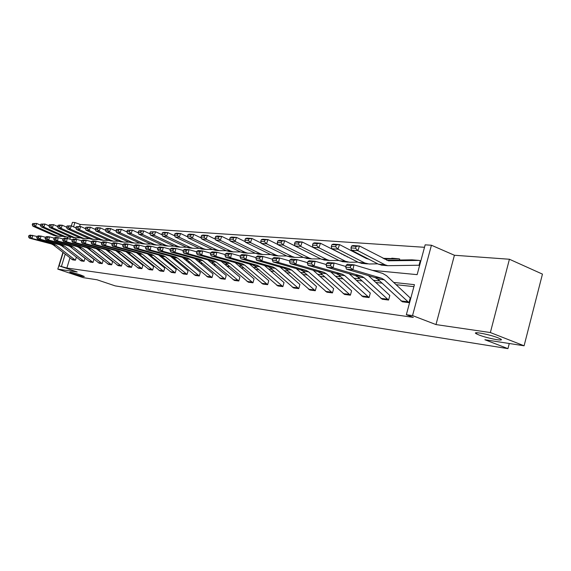 <?xml version="1.0" encoding="UTF-8"?>
<svg xmlns="http://www.w3.org/2000/svg" width="571" height="571" viewBox="0 0 571 571"><rect width="100%" height="100%" fill="white"/><g stroke="black" fill="none" stroke-linecap="round" stroke-linejoin="round"><path stroke-width="0.86" d="M478.905 334.949L476.507 333.878C470.632 330.894 489.197 334.263 498.048 337.839L500.296 338.839C506.213 341.879 487.634 338.46 478.905 334.949M73.716 273.887L69.748 272.288C70.312 271.953 73.859 272.817 80.404 274.894L84.315 276.471C83.759 276.814 80.225 275.95 73.716 273.887M67.635 237.093L67.207 238.485M62.917 252.446L57.799 269.127L77.164 271.967L59.091 265.872L63.153 252.632M524.092 345.79L490.361 332.55L509.418 259.248L542.45 274.116L524.092 345.79L484.865 339.731L507.947 348.638L115.171 285.878L97.056 279.783L83.18 277.634L57.799 269.127M75.8 227.879L71.361 225.866L72.446 222.362L74.894 222.519L73.559 226.865M424.496 247.3L80.197 224.446L74.894 222.519M372.392 270.34L417.137 274.644L425.159 244.838L431.433 245.237L412.54 315.585L406.345 314.714L414.439 284.658L393.655 282.431M509.418 259.248L454.416 255.258L431.433 245.237M507.947 348.638L509.268 343.499M368.431 275.622L389.822 295.471L388.58 300.046L382.206 299.233L357.767 276.992L355.219 275.522L326.876 267.228L333.057 267.828L330.488 265.722L330.909 263.795L326.583 263.388L326.169 265.308L330.488 265.722M330.837 271.982L351.593 290.81L350.387 295.186L344.563 294.45L320.531 273.074L318.026 271.653L290.275 263.652L295.928 264.202L293.465 262.189L293.872 260.34L289.918 259.976L289.518 261.811L293.465 262.189M296.299 268.613L316.455 286.521L315.278 290.725L309.889 290.032L286.328 269.469L283.88 268.106L256.714 260.376L261.903 260.883L259.548 258.949L259.941 257.178L256.308 256.843L255.915 258.599L259.548 258.949M264.466 265.486L284.023 282.559L282.902 286.606L277.92 285.964L254.809 266.15L252.411 264.83L225.823 257.357L230.613 257.828L228.35 255.972L228.728 254.273L225.381 253.967L225.003 255.651L228.35 255.972M235.031 262.574L254.059 278.912L252.953 282.795L248.356 282.21L225.666 263.074L223.318 261.803L197.309 254.573L201.734 255.009L199.557 253.224L199.929 251.59L196.831 251.304L196.467 252.924L199.557 253.224M207.73 259.869L226.216 275.507L225.16 279.255L220.863 278.705L198.644 260.226L196.345 258.998L170.9 251.997L174.997 252.396L172.906 250.676L173.263 249.106L170.394 248.842L170.037 250.405L172.906 250.676M182.342 257.335L200.357 272.36L199.3 275.971L195.325 275.465L173.52 257.585L171.264 256.393L146.369 249.598L150.187 249.97L148.167 248.314L148.51 246.8L145.848 246.558L145.498 248.064L148.167 248.314M158.667 254.966L176.211 269.412L175.183 272.902L171.464 272.424L150.094 255.116L147.889 253.959L123.529 247.371L127.083 247.714L125.135 246.115L125.47 244.659L122.986 244.424L122.651 245.88L125.135 246.115M136.54 252.746L153.635 266.657L152.635 270.033L149.152 269.591L128.204 252.81L126.041 251.69L102.209 245.287L105.528 245.616L103.644 244.067L103.972 242.654L101.652 242.439L101.324 243.846L103.644 244.067M115.827 250.662L132.479 264.08L131.508 267.342L128.239 266.928L107.705 250.648L105.585 249.563L82.26 243.339L85.372 243.646L83.544 242.147L83.866 240.784L81.689 240.577L81.367 241.94L83.544 242.147M96.435 248.749L112.623 261.654L111.666 264.823L108.604 264.43L88.469 248.621L86.392 247.571L63.552 241.512L66.472 241.797L64.701 240.348L65.015 239.028L62.974 238.835L62.667 240.155L64.701 240.348M78.32 247.029L93.915 259.37L93.009 262.446L90.118 262.082L70.376 246.715L68.342 245.694L45.98 239.799L48.721 240.063L47.008 238.657L47.314 237.379L45.395 237.201L45.088 238.478L47.008 238.657M76.307 257.307L75.422 260.212L72.674 259.855L53.339 244.916L51.347 243.924L29.435 238.178L32.019 238.435L30.356 237.072L30.656 235.823L28.843 235.659L28.55 236.901L30.356 237.072M413.911 286.635L396.038 284.679M381.978 283.145L375.747 282.459M362.05 280.961L356.34 280.34M342.985 278.876L337.761 278.305M324.735 276.878L319.953 276.357M307.234 274.965L302.873 274.494M290.453 273.131L286.471 272.695M274.337 271.368L270.718 270.975M258.856 269.676L255.565 269.319M243.96 268.049L240.983 267.72M229.628 266.479L226.944 266.186M215.831 264.973L213.418 264.708M202.527 263.517L200.371 263.281M189.7 262.118L187.78 261.903M177.324 260.761L175.625 260.576M165.369 259.455L163.884 259.291M153.82 258.192L152.528 258.049M142.657 256.971L141.551 256.85M131.858 255.787L130.923 255.687M121.409 254.645L120.631 254.559M111.288 253.538L110.667 253.474M101.481 252.468L101.003 252.418M69.94 257.971L66.864 268.027L413.304 317.376L406.345 314.714M85 258.306L84.087 261.311L81.26 260.947L61.732 245.801L59.719 244.795L37.586 238.978L40.248 239.235L38.557 237.85L38.857 236.594L36.994 236.415L36.694 237.679L38.557 237.85M87.22 247.857L103.144 260.497L102.195 263.616L99.226 263.238L79.283 247.657L77.235 246.615L54.63 240.641L57.464 240.919L55.722 239.492L56.029 238.193L54.052 238.007L53.745 239.299L55.722 239.492M105.97 249.684L122.401 262.846L121.43 266.065L118.268 265.658L97.934 249.62L95.842 248.549L72.76 242.411L75.772 242.704L73.973 241.233L74.287 239.891L72.182 239.692L71.867 241.033L73.973 241.233M126.013 251.683L142.886 265.344L141.901 268.663L138.532 268.234L117.79 251.711L115.649 250.612L92.074 244.295L95.286 244.609L93.43 243.089L93.751 241.704L91.51 241.497L91.182 242.875L93.43 243.089M147.418 253.838L164.734 268.013L163.72 271.439L160.101 270.975L138.967 253.945L136.783 252.81L112.687 246.308L116.127 246.643L114.207 245.073L114.543 243.639L112.137 243.417L111.809 244.845L114.207 245.073M170.301 256.129L188.073 270.861L187.031 274.408L183.191 273.916L161.6 256.329L159.373 255.158L134.749 248.464L138.432 248.828L136.448 247.2L136.79 245.708L134.214 245.473L133.878 246.95L136.448 247.2M194.811 258.577L213.04 273.902L211.998 277.585L207.88 277.056L185.853 258.884L183.576 257.671L158.417 250.776L162.364 251.161L160.308 249.477L160.665 247.935L157.896 247.678L157.546 249.213L160.308 249.477M221.127 261.197L239.899 277.185L238.799 280.996L234.374 280.432L211.905 261.625L209.578 260.376L183.855 253.26L188.116 253.674L185.982 251.925L186.346 250.326L183.37 250.048L183.005 251.64L185.982 251.925M249.47 264.002L268.77 280.704L267.642 284.665L262.874 284.058L239.956 264.58L237.579 263.288L211.291 255.936L215.888 256.386L213.668 254.566L214.046 252.91L210.827 252.61L210.456 254.259L213.668 254.566M280.068 267.021L299.903 284.494L298.769 288.626L293.615 287.97L270.254 267.778L267.828 266.436L240.955 258.834L245.937 259.32L243.631 257.428L244.017 255.701L240.534 255.373L240.148 257.093L243.631 257.428M313.208 270.269L333.635 288.612L332.472 292.909L326.883 292.202L303.073 271.232L300.596 269.84L273.138 261.982L278.548 262.51L276.143 260.533L276.542 258.727L272.76 258.377L272.36 260.169L276.143 260.533M349.224 273.766L370.293 293.094L369.073 297.57L362.992 296.792L338.746 274.994L336.219 273.545L308.169 265.401L314.079 265.979L311.566 263.916L311.98 262.032L307.848 261.646L307.434 263.517L311.566 263.916M346.197 265.215L347.511 264.237L353.984 264.837L382.677 273.423L386.546 275.7L410.228 297.962L408.964 302.644L402.334 301.795L377.659 279.091L375.083 277.585L346.454 269.141L352.921 269.769L350.294 267.613L350.722 265.636L346.197 265.215L345.769 267.178L350.294 267.613M66.864 268.027L59.091 265.872M454.416 255.258L435.987 324.578L490.361 332.55M435.987 324.578L412.54 315.585M67.478 238.55L67.92 237.108M65.173 254.223L61.497 266.214M379.608 280.925L373.384 280.254M359.701 278.791L353.999 278.177M340.659 276.749L335.441 276.186M322.429 274.794L317.654 274.28M304.957 272.924L300.596 272.453M288.191 271.125L284.215 270.697M272.096 269.398L268.484 269.012M256.636 267.742L253.353 267.392M241.769 266.15L238.799 265.829M227.458 264.616L224.781 264.33M213.675 263.138L211.27 262.881M200.4 261.718L198.244 261.482M187.595 260.34L185.675 260.14M175.24 259.02L173.541 258.834M163.306 257.742L161.821 257.578M151.779 256.507L150.487 256.365M140.637 255.308L139.531 255.194M129.86 254.152L128.925 254.052M119.425 253.039L118.654 252.953M109.325 251.954L108.704 251.89M99.54 250.905L99.061 250.855M70.419 237.108L69.79 239.17M80.197 224.446L79.59 226.444M76.1 237.85L75.665 239.263M419.007 265.344L420.256 260.697L419.3 260.426L388.423 260.783L359.487 245.98L357.896 250.676L385.032 264.801L387.73 265.693L418.001 265.251M399.436 260.041L399.714 259.034L398.765 258.763L384.204 258.927M28.843 235.659L30.17 235.088L36.994 236.444L38.328 235.837L40.998 236.08L45.38 237.243M30.656 235.823L32.761 235.323L32.019 238.435L54.002 244.202L56.001 245.202L75.401 260.205L72.674 259.855M28.55 236.901L29.435 238.178M40.505 225.152L36.672 223.447L35.53 226.409L56.415 235.659L58.492 236.266L62.589 236.351M34.06 224.86L34.517 223.675L32.697 223.546L32.247 224.731L34.06 224.86L35.53 226.409L32.932 226.209L53.745 235.423L56.722 236.109M32.697 223.546L36.672 223.447L34.517 223.675M32.932 226.209L32.247 224.731M69.748 246.279L84.958 258.27M38.857 236.594L40.998 236.08L40.248 239.235L62.453 245.08L64.473 246.094L84.065 261.304L81.26 260.947M36.694 237.679L37.586 238.978M45.395 237.201L46.736 236.608L49.484 236.858L54.031 238.071M47.314 237.379L49.484 236.858L48.721 240.063L71.161 245.987L73.202 247.015L92.987 262.439L90.097 262.075M45.088 238.478L45.98 239.799M48.928 225.802L44.959 224.025L43.803 227.03L64.894 236.415L67 237.022L71.218 237.108M42.304 225.459L42.768 224.26L40.898 224.125L40.434 225.324L42.304 225.459L43.803 227.03L41.119 226.83L62.146 236.166L65.158 236.858M40.898 224.125L44.959 224.025L42.768 224.26M41.119 226.83L40.434 225.324M57.614 226.473L53.488 224.624L52.318 227.672L73.63 237.186L75.757 237.807L80.111 237.893M50.805 226.08L51.276 224.86L49.342 224.724L48.878 225.938L50.805 226.08L52.318 227.672L49.563 227.465L70.804 236.936L73.845 237.636M49.342 224.724L53.488 224.624L51.276 224.86M49.563 227.465L48.878 225.938M54.052 238.007L55.394 237.408L58.228 237.664L62.953 238.921M56.029 238.193L58.228 237.664L57.464 240.919L80.14 246.922L82.195 247.964L102.195 263.616M53.745 239.299L54.63 240.641M66.564 227.165L62.289 225.238L61.104 228.336L82.638 237.986L84.786 238.614L89.283 238.699M59.562 226.716L60.034 225.474L58.049 225.338L57.571 226.573L59.562 226.716L61.104 228.336L58.256 228.122L79.719 237.729L82.795 238.435M58.049 225.338L59.441 225.038L62.289 225.238L60.034 225.474M58.256 228.122L57.571 226.573M62.974 238.835L64.33 238.221L67.25 238.492L72.16 239.806M65.015 239.028L67.25 238.492L66.472 241.797L89.39 247.878L91.474 248.935L111.666 264.823M62.667 240.155L63.552 241.512M67.021 225.966L66.543 227.222L68.591 227.372L69.077 226.116L67.021 225.966L71.361 225.866L70.162 229.014L91.917 238.806L94.087 239.449L98.733 239.527M68.591 227.372L70.162 229.014L67.228 228.793L88.912 238.542L92.017 239.263M67.228 228.793L66.543 227.222M69.077 226.116L71.361 225.866M72.182 239.692L73.545 239.071L76.557 239.349L81.66 240.712M74.287 239.891L76.557 239.349L75.772 242.704L98.933 248.87L101.031 249.948L121.43 266.065M71.867 241.033L72.76 242.411M85.372 228.636L80.718 226.523L79.505 229.72L101.495 239.656L103.686 240.305L108.483 240.384M77.913 228.05L78.398 226.773L76.286 226.623L75.8 227.893L77.913 228.05L79.505 229.72L76.478 229.492L98.39 239.385L101.531 240.113M76.286 226.623L80.718 226.523L78.398 226.773M76.478 229.492L75.8 227.893M81.689 240.577L83.059 239.948L86.171 240.234L91.467 241.654M83.866 240.784L86.171 240.234L85.372 243.646L108.776 249.898L110.902 250.983L131.508 267.342M81.367 241.94L82.26 243.339M95.264 229.421L90.382 227.201L89.155 230.448L111.374 240.534L113.586 241.19L118.554 241.269M87.534 228.75L88.027 227.451L85.843 227.294L85.35 228.586L87.534 228.75L89.155 230.448L86.028 230.213L108.169 240.248L111.338 240.991M85.843 227.294L90.382 227.201L88.027 227.451M86.028 230.213L85.35 228.586M91.51 241.497L92.88 240.848L96.092 241.14L101.609 242.632M93.751 241.704L96.092 241.14L95.286 244.609L118.946 250.955L121.088 252.061L141.879 268.655L138.51 268.227M91.182 242.875L92.074 244.295M105.485 230.241L100.36 227.893L99.118 231.198L121.573 241.44L123.807 242.104L128.946 242.183M97.47 229.471L97.969 228.15L95.714 227.993L95.214 229.306L97.47 229.471L99.118 231.198L95.885 230.955L118.268 241.148L121.466 241.897M95.714 227.993L97.127 227.665L100.36 227.893L97.969 228.15M95.885 230.955L95.214 229.306M101.652 242.439L103.03 241.783L106.349 242.083L112.087 243.639M103.972 242.654L106.349 242.083L105.528 245.616L129.446 252.047L131.615 253.167L152.635 270.033M101.324 243.846L102.209 245.287M116.056 231.091L110.674 228.614L109.411 231.969L132.108 242.368L134.371 243.046L139.688 243.125M107.741 230.213L108.247 228.871L105.913 228.707L105.407 230.049L107.741 230.213L109.411 231.969L106.078 231.719L128.696 242.068L131.93 242.832M105.913 228.707L107.334 228.379L110.674 228.614L108.247 228.871M106.078 231.719L105.407 230.049M112.137 243.417L113.522 242.746L116.955 243.06L122.929 244.681M114.543 243.639L116.955 243.06L116.127 246.643L140.302 253.174L142.493 254.316L163.72 271.439M111.809 244.845L112.687 246.308M122.986 244.424L124.371 243.738L127.933 244.067L134.149 245.766M125.47 244.659L127.933 244.067L127.083 247.714L151.522 254.338L153.742 255.501L175.183 272.902M122.651 245.88L123.529 247.371M134.214 245.473L135.605 244.773L139.288 245.109L145.769 246.886M136.79 245.708L139.288 245.109L138.432 248.828L163.142 255.551L165.376 256.722L187.031 274.408M133.878 246.95L134.749 248.464M145.848 246.558L147.239 245.844L151.051 246.194L157.81 248.057M148.51 246.8L151.051 246.194L150.187 249.97L175.161 256.8L177.424 257.992L199.3 275.971M145.498 248.064L146.369 249.598M157.896 247.678L159.295 246.95L163.249 247.314L170.301 249.263M160.665 247.935L163.249 247.314L162.364 251.161L187.616 258.092L189.907 259.305L211.977 277.577L207.858 277.049M157.546 249.213L158.417 250.776M170.394 248.842L171.792 248.1L175.897 248.478L183.255 250.519M173.263 249.106L175.897 248.478L174.997 252.396L200.535 259.434L202.841 260.669L225.16 279.255M170.037 250.405L170.9 251.997M183.37 250.048L184.761 249.291L189.022 249.677L196.717 251.832M186.346 250.326L189.022 249.677L188.116 253.674L213.925 260.833L216.259 262.089L238.799 280.996M183.005 251.64L183.855 253.26M196.831 251.304L198.23 250.526L202.655 250.933L210.699 253.196M199.929 251.59L202.655 250.933L201.734 255.009L227.829 262.275L230.184 263.552L252.953 282.795M196.467 252.924L197.309 254.573M210.827 252.61L212.219 251.811L216.823 252.232L225.238 254.609M214.046 252.91L216.823 252.232L215.888 256.386L242.268 263.781L244.652 265.08L267.642 284.665M210.456 254.259L211.291 255.936M225.381 253.967L226.773 253.146L231.562 253.588L240.37 256.094M228.728 254.273L231.562 253.588L230.613 257.828L257.285 265.337L259.691 266.664L282.881 286.592L277.92 285.964M225.003 255.651L225.823 257.357M126.983 231.969L121.338 229.356L120.06 232.775L143 243.339L145.284 244.024L150.794 244.095M118.354 230.991L118.868 229.621L116.455 229.449L115.942 230.812L118.354 230.991L120.06 232.775L116.605 232.511L139.467 243.025L142.736 243.796M116.455 229.449L121.338 229.356L118.868 229.621M116.605 232.511L115.942 230.812M138.296 232.889L132.365 230.127L131.073 233.603L154.256 244.338L156.568 245.03L162.278 245.102M129.339 231.783L129.86 230.399L127.362 230.22L126.841 231.605L129.339 231.783L131.073 233.603L127.504 233.332L150.608 244.01L153.913 244.795M127.362 230.22L132.365 230.127L129.86 230.399M127.504 233.332L126.841 231.605M150.009 233.839L143.785 230.927L142.472 234.46L165.911 245.366L168.238 246.072L174.169 246.144M140.709 232.611L141.237 231.198L138.646 231.019L138.125 232.426L140.709 232.611L142.472 234.46L138.774 234.181L162.128 245.03L165.469 245.83M138.646 231.019L140.081 230.67L143.785 230.927L141.237 231.198M138.774 234.181L138.125 232.426M162.15 234.831L155.612 231.747L154.284 235.352L177.966 246.436L180.329 247.157L186.481 247.222M152.486 233.468L153.021 232.033L150.337 231.84L149.809 233.275L152.486 233.468L154.284 235.352L150.451 235.059L174.055 246.094L177.431 246.893M150.337 231.84L155.612 231.747L153.021 232.033M150.451 235.059L149.809 233.275M174.74 235.859L167.867 232.604L166.525 236.273L190.464 247.543L192.848 248.278L199.243 248.335M164.691 234.353L165.233 232.889L162.45 232.697L161.914 234.153L164.691 234.353L166.525 236.273L162.549 235.973L186.41 247.186L189.822 248.007M162.45 232.697L163.891 232.326L167.867 232.604L165.233 232.889M162.549 235.973L161.914 234.153M187.795 236.929L180.579 233.496L179.215 237.229L203.419 248.692L205.824 249.434L212.469 249.491L215.974 250.341M177.353 235.273L177.895 233.782L175.011 233.582L174.469 235.066L177.353 235.273L179.215 237.229L175.097 236.915L199.215 248.321L202.662 249.149M175.011 233.582L176.453 233.204L180.579 233.496L177.895 233.782M175.097 236.915L174.469 235.066M201.356 238.05L193.769 234.417L192.391 238.221L216.852 249.884L219.285 250.64L226.202 250.69M190.486 236.23L191.042 234.71L188.052 234.495L187.495 236.016L190.486 236.23L192.391 238.221L188.116 237.893L212.491 249.498L216.852 249.884M188.052 234.495L189.486 234.117L193.769 234.417L191.042 234.71M188.116 237.893L187.495 236.016M215.445 239.22L207.473 235.373L206.067 239.249L230.798 251.119L233.254 251.89L240.455 251.932M204.132 237.222L204.689 235.673L201.584 235.452L201.021 236.994L204.132 237.222L206.067 239.249L201.627 238.914L226.266 250.719L229.792 251.575M201.584 235.452L203.019 235.059L207.473 235.373L204.689 235.673M201.627 238.914L201.021 236.994M230.092 240.441L221.705 236.365L220.285 240.32L245.28 252.403L247.764 253.181L255.266 253.224M218.308 238.257L218.879 236.672L215.645 236.444L215.081 238.021L218.308 238.257L220.285 240.32L215.667 239.97L240.577 251.989L244.138 252.86M215.645 236.444L217.087 236.044L221.705 236.365L218.879 236.672M215.667 239.97L215.081 238.021M245.33 241.719L236.515 237.4L235.074 241.433L260.333 253.738L262.846 254.53L270.668 254.559M233.054 239.328L233.632 237.714L230.27 237.472L229.699 239.078L233.054 239.328L235.074 241.433L230.27 241.069L255.444 253.31L259.041 254.195M230.27 237.472L231.705 237.065L236.515 237.4L233.632 237.714M230.27 241.069L229.699 239.078M240.534 255.373L241.918 254.538L246.9 254.994L256.129 257.635M244.017 255.701L246.9 254.994L245.937 259.32L272.902 266.964L275.336 268.313L298.769 288.626M240.148 257.093L240.955 258.834M261.197 243.053L251.932 238.471L250.469 242.589L276 255.13L278.534 255.936L286.699 255.958M248.406 240.441L248.992 238.792L245.494 238.55L244.909 240.184L248.406 240.441L250.469 242.589L245.466 242.218L270.911 254.68L274.544 255.58M245.494 238.55L246.922 238.121L251.932 238.471L248.992 238.792M245.466 242.218L244.909 240.184M256.308 256.843L257.685 255.986L262.881 256.465L272.567 259.255M259.941 257.178L262.881 256.465L261.903 260.883L289.162 268.655L291.617 270.026L315.256 290.71L309.889 290.032M255.915 258.599L256.714 260.376M277.742 244.452L267.985 239.592L266.507 243.796L292.302 256.579L294.872 257.393L303.394 257.407M264.394 241.604L264.987 239.92L261.34 239.663L260.754 241.34L264.394 241.604L266.507 243.796L261.29 243.403L287.006 256.108L290.682 257.021M261.34 239.663L262.767 239.228L267.985 239.592L264.987 239.92M261.29 243.403L260.754 241.34M272.76 258.377L274.13 257.5L279.547 257.999L289.711 260.94M276.542 258.727L279.547 257.999L278.548 262.51L306.106 270.411L308.59 271.81L332.472 292.909M272.36 260.169L273.138 261.982M342.6 254.273L341.729 254.159M294.993 245.923L284.729 240.762L283.223 245.059L309.296 258.085L311.887 258.92L320.795 258.913M281.068 242.818L281.674 241.098L277.87 240.826L277.27 242.539L281.068 242.818L283.223 245.059L277.784 244.645L303.772 257.592L307.483 258.52M277.87 240.826L279.283 240.384L284.729 240.762L281.674 241.098M277.784 244.645L277.27 242.539M289.918 259.976L291.281 259.077L296.941 259.598L307.612 262.71M293.872 260.34L296.941 259.598L295.928 264.202L323.771 272.253L326.284 273.68L350.387 295.186M289.518 261.811L290.275 263.652M345.562 255.794L344.92 255.801M329.681 255.779L302.195 241.983L300.667 246.372L327.012 259.655L329.631 260.504L338.953 260.483M298.469 244.081L299.076 242.325L295.107 242.047L294.5 243.788L298.469 244.081L300.667 246.372L294.993 245.944L321.252 259.141L324.999 260.09M344.513 255.258L343.87 255.266M295.107 242.047L296.513 241.583L302.195 241.983L299.076 242.325M294.993 245.944L294.5 243.788M307.848 261.646L309.197 260.719L315.106 261.261L326.327 264.566M311.98 262.032L315.106 261.261L314.079 265.979L342.215 274.173L344.748 275.622L369.073 297.57M307.434 263.517L308.169 265.401M365.155 257.321L364.127 257.335M348.81 257.464L320.445 243.253L318.896 247.743L345.505 261.297L349.63 262.26L357.91 262.125M316.641 245.402L317.262 243.603L313.115 243.31L312.494 245.102L316.641 245.402L318.896 247.743L312.965 247.3L339.488 260.761L343.278 261.725M364.062 256.75L363.035 256.764M347.846 256.964L347.218 256.971M313.115 243.31L314.507 242.839L320.445 243.253L317.262 243.603M312.965 247.3L312.494 245.102M326.583 263.388L327.918 262.439L334.099 263.01L345.912 266.514M330.909 263.795L334.099 263.01L333.057 267.828L361.486 276.171L364.048 277.656L388.58 300.046M326.169 265.308L326.876 267.228M368.666 259.141L366.354 258.485L339.517 244.588L337.946 249.177L364.826 263.01L368.994 263.995L377.731 263.838M335.641 246.779L336.269 244.945L331.929 244.638L331.308 246.465L335.641 246.779L337.946 249.177L331.751 248.713L358.538 262.446L362.364 263.431M398.265 258.727L383.07 258.335M367.538 258.556L366.518 258.57M331.929 244.638L333.314 244.152L339.517 244.588L336.269 244.945M331.751 248.713L331.308 246.465M350.722 265.636L353.984 264.837L352.921 269.769L381.642 278.27L384.226 279.783L408.964 302.644M345.769 267.178L346.454 269.141M355.533 248.228L356.168 246.351L351.622 246.03L350.987 247.9L355.533 248.228L357.896 250.676L351.401 250.191L378.459 264.216L382.32 265.215M418.793 260.383L412.005 259.841L386.703 260.24M351.622 246.03L352.985 245.53L359.487 245.98L356.168 246.351M351.401 250.191L350.987 247.9M53.339 244.916L56.001 245.202M51.347 243.924L54.002 244.202M71.589 259.263L74.309 259.605M56.415 235.659L53.745 235.423M61.732 245.801L64.473 246.094M59.719 244.795L62.453 245.08M80.161 260.34L82.959 260.697M70.376 246.715L73.202 247.015M68.342 245.694L71.161 245.987M88.99 261.461L91.874 261.825M64.894 236.415L62.146 236.166M73.63 237.186L70.804 236.936M99.204 263.231L102.173 263.609M79.283 247.657L82.195 247.964M77.235 246.615L80.14 246.922M98.076 262.61L101.053 262.981M82.638 237.986L79.719 237.729M108.583 264.423L111.645 264.816M88.469 248.621L91.474 248.935M86.392 247.571L89.39 247.878M107.448 263.795L110.51 264.18M91.917 238.806L88.912 238.542M118.247 265.651L121.409 266.057M97.934 249.62L101.031 249.948M95.842 248.549L98.933 248.87M117.105 265.015L120.26 265.415M101.495 239.656L98.39 239.385M128.218 266.921L131.48 267.335M107.705 250.648L110.902 250.983M105.585 249.563L108.776 249.898M127.062 266.272L130.324 266.686M111.374 240.534L108.169 240.248M117.79 251.711L121.088 252.061M115.649 250.612L118.946 250.955M137.34 267.571L140.702 267.999M121.573 241.44L118.268 241.148M149.131 269.583L152.607 270.026M128.204 252.81L131.615 253.167M126.041 251.69L129.446 252.047M147.953 268.912L151.429 269.355M132.108 242.368L128.696 242.068M160.101 270.975L163.699 271.432M138.967 253.945L142.493 254.316M136.783 252.81L140.302 253.174M158.909 270.297L162.499 270.754M171.443 272.417L175.154 272.888M150.094 255.116L153.742 255.501M147.889 253.959L151.522 254.338M170.237 271.732L173.948 272.203M183.17 273.909L187.01 274.401M161.6 256.329L165.376 256.722M159.373 255.158L163.142 255.551M181.949 273.216L185.789 273.702M195.296 275.45L199.272 275.957M173.52 257.585L177.424 257.992M171.264 256.393L175.161 256.8M194.069 274.744L198.044 275.251M185.853 258.884L189.907 259.305M183.576 257.671L187.616 258.092M206.616 276.328L210.735 276.849M220.863 278.705L225.131 279.248M198.644 260.226L202.841 260.669M196.345 258.998L200.535 259.434M219.614 277.977L223.875 278.512M234.346 280.418L238.771 280.982M211.905 261.625L216.259 262.089M209.578 260.376L213.925 260.833M233.082 279.676L237.507 280.24M248.335 282.202L252.924 282.788M225.666 263.074L230.184 263.552M223.318 261.803L227.829 262.275M247.057 281.446L251.647 282.024M262.846 284.044L267.613 284.651M239.956 264.58L244.652 265.08M237.579 263.288L242.268 263.781M261.561 283.28L266.322 283.88M254.809 266.15L259.691 266.664M252.411 264.83L257.285 265.337M276.621 285.186L281.574 285.807M143 243.339L139.467 243.025M154.256 244.338L150.608 244.01M165.911 245.366L162.128 245.03M177.966 246.436L174.055 246.094M190.464 247.543L186.41 247.186M203.419 248.692L199.215 248.321M230.798 251.119L226.266 250.719M245.28 252.403L240.577 251.989M260.333 253.738L255.444 253.31M293.594 287.955L298.747 288.612M270.254 267.778L275.336 268.313M267.828 266.436L272.902 266.964M292.273 287.163L297.427 287.813M276 255.13L270.911 254.68M286.328 269.469L291.617 270.026M283.88 268.106L289.162 268.655M308.561 289.219L313.922 289.897M292.302 256.579L287.006 256.108M326.855 292.188L332.443 292.902M303.073 271.232L308.59 271.81M300.596 269.84L306.106 270.411M325.52 291.367L331.101 292.074M309.296 258.085L303.772 257.592M344.534 294.436L350.358 295.178M320.531 273.074L326.284 273.68M318.026 271.653L323.771 272.253M343.185 293.601L349.002 294.336M327.012 259.655L321.252 259.141M362.97 296.784L369.044 297.555M338.746 274.994L344.748 275.622M336.219 273.545L342.215 274.173M361.6 295.928L367.674 296.692M345.505 261.297L339.488 260.761M382.206 299.233L388.551 300.039M357.767 276.992L364.048 277.656M355.219 275.522L361.486 276.171M380.828 298.355L387.174 299.161M368.602 259.106L368.01 259.056M364.826 263.01L358.538 262.446M398.151 258.727L391.763 258.206M402.305 301.788L408.936 302.63M377.659 279.091L384.226 279.783M375.083 277.585L381.642 278.27M400.913 300.896L407.544 301.738M418.978 265.329L418.086 265.251M389.379 260.854L388.251 260.754M385.032 264.801L378.459 264.216M418.686 260.383L412.005 259.841M476.507 333.878L476.806 332.729M58.492 236.266L55.822 236.023M67 237.022L64.245 236.779M75.757 237.807L72.924 237.55M84.786 238.614L81.86 238.35M94.087 239.449L91.075 239.178M103.686 240.305L100.575 240.027M113.586 241.19L110.381 240.905M123.807 242.104L120.495 241.804M134.371 243.046L130.945 242.739M145.284 244.024L141.744 243.703M156.568 245.03L152.907 244.702M168.238 246.072L164.455 245.737M180.329 247.157L176.41 246.808M192.848 248.278L188.787 247.914M205.824 249.434L201.613 249.056M219.285 250.64L214.917 250.248M233.254 251.89L228.721 251.483M247.764 253.181L243.053 252.76M262.846 254.53L257.949 254.095M278.534 255.936L273.438 255.48M294.872 257.393L289.561 256.921M311.887 258.92L306.356 258.42M329.631 260.504L323.857 259.991M348.146 262.16L342.129 261.618M367.496 263.888L361.2 263.324M387.73 265.693L381.142 265.108"/></g></svg>
